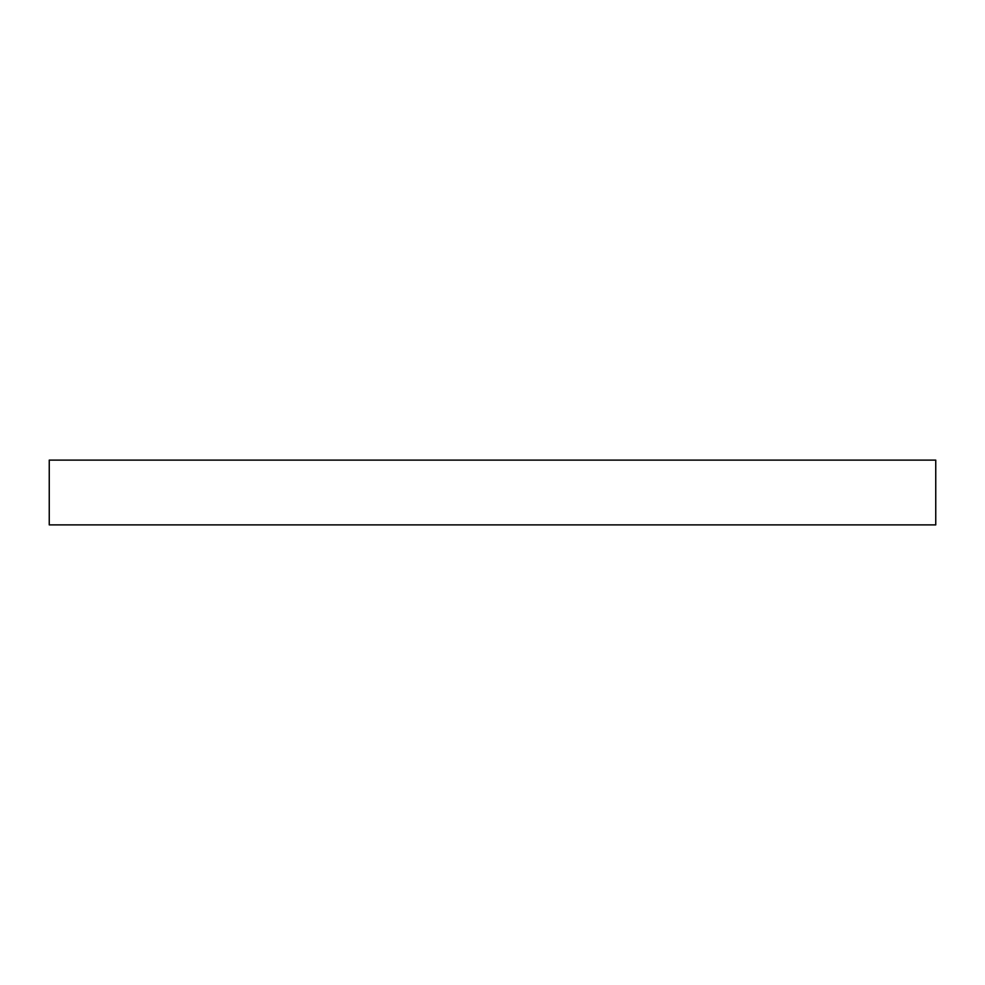 <?xml version="1.0" encoding="UTF-8"?>
<svg xmlns="http://www.w3.org/2000/svg" width="985" height="985" viewBox="0 0 985 985"><rect width="100%" height="100%" fill="white"/><g stroke="black" fill="none" stroke-linecap="round" stroke-linejoin="round"><path stroke-width="1.48" d="M49.25 460.106L935.75 460.106L935.75 524.894L49.25 524.894L49.25 460.106"/></g></svg>
